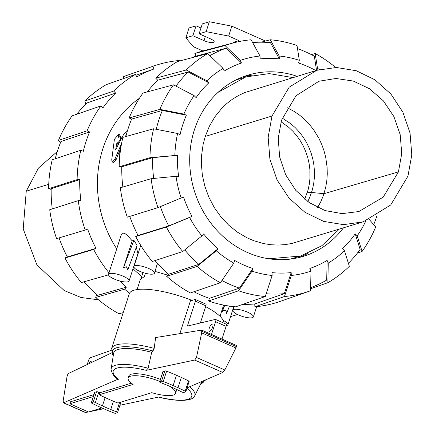 <?xml version="1.0" encoding="UTF-8"?>
<svg xmlns="http://www.w3.org/2000/svg" width="435" height="435" viewBox="0 0 435 435"><rect width="100%" height="100%" fill="white"/><g stroke="black" fill="none" stroke-linecap="round" stroke-linejoin="round"><path stroke-width="0.65" d="M127.08 132.006L126.857 131.533L123.654 134.328L115.607 149.966L116.879 142.957L117.967 142.626C120.522 140.07 121.332 138.091 120.397 136.682L118.309 137.319L118.684 134.034L114.4 139.352L111.703 160.075L112.475 162.081L114.894 159.096L121.604 143.354M125.204 136.731L126.319 134.714M121.952 137.389L120.397 136.682M119.592 150.787L116.172 159.471L113.758 162.424L112.475 162.081M118.657 143.392L118.092 143.561L117.733 145.274M118.092 143.561L116.879 142.957M118.684 134.034L119.848 134.774L119.799 136.867M121.05 146.426L119.881 149.656A105.178 94.487 73 0 0 119.826 149.868L119.668 157.323M297.507 48.628A126.998 114.09 -107 0 1 314.336 56.186L316.539 70.367M261.065 42.2L270.287 39.764L279.188 56.006A111.153 99.849 -107 0 1 299.323 60.334L298.47 62.983A108.271 97.261 -107 0 1 315.853 70.573M221.948 280.488A126.998 114.09 -107 0 0 239.419 288.139L252.855 268.493A108.271 97.261 -107 0 1 234.683 260.467L233.829 263.121A111.153 99.849 -107 0 1 216.277 250.788L197.093 266.383L166.687 276.323L168.427 274.295A128.233 115.193 -107 0 1 155.001 260.598M239.419 288.139L209.393 298.345A128.233 115.193 -107 0 1 193.934 291.749M343.433 227.875A94.732 85.102 -107 0 1 303.374 256.329A94.732 85.102 -107 0 1 194.282 190.633A94.732 85.102 -107 0 1 247.95 75.152A94.732 85.102 -107 0 1 297.072 76.321M307.833 253.431A94.732 85.102 -107 0 1 298.633 257.612M243.301 76.734A94.732 85.102 -107 0 1 253.268 75.059M136.4 100.48A103.737 93.193 -107 0 1 138.629 99.533M108.5 274.338A10.804 2.914 -162.1 0 0 117.89 280.428A10.804 2.914 -162.1 0 0 129.065 280.977A10.804 2.914 -162.1 0 0 123.322 276.268A10.804 2.914 -162.1 0 0 108.5 274.338L121.403 234.394L122.605 233.04L124.763 233.437L127.384 235.373L132.186 240.838L133.904 240.31L137.036 245.373L127.792 269.738L126.389 266.78L123.464 267.829L132.186 240.838M136.307 247.287L137.944 253.502L129.065 280.977M238.549 314.967A10.804 2.914 -162.1 0 0 253.371 316.903A10.804 2.914 -162.1 0 0 243.981 310.808A10.804 2.914 -162.1 0 0 232.801 310.258A10.804 2.914 -162.1 0 0 238.549 314.967M226.303 325.592A10.804 2.914 -162.1 0 0 227.945 324.679A10.804 2.914 -162.1 0 0 223.307 320.481M229.457 306.099L226.673 313.439C226.238 310.144 224.797 309.508 222.345 311.525L224.378 305.239M148.748 268.493A10.804 2.914 -162.1 0 0 133.926 266.563A10.804 2.914 -162.1 0 0 143.311 272.653A10.804 2.914 -162.1 0 0 154.49 273.202A10.804 2.914 -162.1 0 0 148.748 268.493M154.49 273.202L157.405 263.354M141.734 276.35A108.712 97.657 -107 0 1 133.023 268.732M116.732 248.853A108.712 97.657 -107 0 1 139.439 98.261M212.617 327.136A3.964 1.376 113.8 0 1 209.355 331.269A3.964 1.376 113.8 0 1 209.697 327.093A3.964 1.376 113.8 0 1 212.557 324.021A3.964 1.376 113.8 0 1 212.617 327.136M88.794 363.785A3.964 1.376 113.8 0 1 91.497 361.055A3.964 1.376 113.8 0 1 91.932 362.29M131.375 383.153L99.881 392.789L99.24 394.768A83.694 22.555 -162.1 0 0 105.118 397.585A74.662 20.124 -162.1 0 0 113.437 401.211A78.507 21.157 -162.1 0 0 117.939 403.033L151.788 392.674A24.904 6.71 -162.1 0 0 175.55 393.322L176.191 391.342A24.904 6.71 -162.1 0 0 175.669 388.993M160.395 379.407A24.904 6.71 -162.1 0 0 128.793 376.03L128.151 378.01A24.904 6.71 -162.1 0 0 133.094 384.415L99.24 394.768M175.55 393.322A24.904 6.71 -162.1 0 0 169.65 386.296M159.754 381.386A24.904 6.71 -162.1 0 0 128.151 378.01M167.72 275.121L155.061 271.424M145.426 273.272L144.349 276.606L140.413 279.281L137.09 289.563M220.039 316.354L223.568 305.082M99.142 406.714A85.749 23.109 17.9 0 1 91.948 403.267A1.512 0.408 17.9 0 1 91.328 402.69A1.512 0.408 17.9 0 1 91.475 402.582L93.264 402.038A1.512 0.408 17.9 0 1 95.395 402.505A83.694 22.555 -162.1 0 0 102.432 405.904A74.662 20.124 -162.1 0 0 110.751 409.525A78.507 21.157 -162.1 0 0 116.526 411.847A1.512 0.408 17.9 0 1 117.542 412.592A1.512 0.408 17.9 0 1 117.401 412.701L115.607 413.25A1.512 0.408 17.9 0 1 113.872 412.956A82.161 22.141 17.9 0 1 103.998 408.878A100.039 26.959 17.9 0 1 99.142 406.714M187.072 387.857L222.802 372.474L224.813 369.978L235.906 347.973L236.673 345.602M194.701 360.055L146.263 370.348L148.139 368.206L151.695 352.268L152.989 350.958L154.169 348.381L155.627 337.555L201.693 330.105L201.671 332.84L196.484 357.456L194.701 360.055L222.802 372.474M148.139 368.206A43.924 11.837 -162.1 0 0 111.132 368.951A43.924 11.837 -162.1 0 0 111.094 369.723C112.225 373.997 114.476 377.188 117.841 379.293L63.483 402.837L63.157 400.956L66.99 376.753L67.99 373.708L111.724 352.85M63.483 402.837L85.374 412.51L88.43 411.956M89.507 411.727L103.644 408.726M119.908 405.268L158.721 397.024A41.227 11.109 -162.1 0 0 186.936 388.286M162.978 371.729A1.512 0.408 17.9 0 1 162.929 371.555A1.512 0.408 17.9 0 1 163.071 371.452L164.86 370.903A1.512 0.408 17.9 0 1 166.594 371.196A82.161 22.141 17.9 0 1 176.469 375.269A100.039 26.959 17.9 0 1 181.33 377.439A85.749 23.109 17.9 0 1 188.518 380.886A1.512 0.408 17.9 0 1 189.138 381.457L185.81 391.756A1.512 0.408 17.9 0 1 185.669 391.864L183.88 392.413A1.512 0.408 17.9 0 1 181.748 391.94A83.694 22.555 -162.1 0 0 174.712 388.547A74.662 20.124 -162.1 0 0 166.393 384.921A78.507 21.157 -162.1 0 0 160.618 382.604A1.512 0.408 17.9 0 1 159.601 381.854A1.512 0.408 17.9 0 1 159.743 381.751L161.537 381.201A1.512 0.408 17.9 0 1 163.266 381.495A82.161 22.141 17.9 0 1 173.146 385.568A100.039 26.959 17.9 0 1 178.002 387.737A85.749 23.109 17.9 0 1 185.196 391.185A1.512 0.408 17.9 0 1 185.81 391.756M120.832 402.147A1.512 0.408 17.9 0 1 120.87 402.293L117.542 412.592M93.944 394.605L70.508 401.777L69.866 403.756L88.566 412.016L101.872 407.943M94.71 392.566A1.512 0.408 17.9 0 1 94.656 392.392A1.512 0.408 17.9 0 1 94.797 392.283L96.592 391.739A1.512 0.408 17.9 0 1 98.718 392.207A83.694 22.555 -162.1 0 0 99.881 392.789M179.851 333.612L190.737 299.905A49.71 13.398 -162.1 0 0 129.282 293.81L111.626 348.473L113.236 355.797M235.906 347.973L201.671 332.84M224.813 369.978L196.484 357.456M151.695 352.268A46.355 12.495 -162.1 0 0 113.633 353.312L111.132 368.951M224.068 323.2A49.71 13.398 -162.1 0 0 205.646 306.637M158.28 397.03C178.013 402.185 192.39 400.847 194.233 396.579A43.924 11.837 -162.1 0 0 194.657 395.932A43.924 11.837 -162.1 0 0 189.611 386.764M194.657 395.932L201.775 381.783A46.355 12.495 -162.1 0 0 201.916 381.468M93.302 396.584L69.866 403.756M87.212 364.541L88.463 360.675A2.882 1 113.8 0 1 90.415 357.706L111.322 350.3M190.405 300.933L195.136 299.481A2.159 0.75 113.8 0 1 195.369 299.487A2.159 0.75 113.8 0 1 195.402 301.189L187.36 326.081L215.385 319.41A2.882 1 113.8 0 1 215.553 319.442A2.882 1 113.8 0 1 215.602 321.704L211.486 334.433M221.997 339.077L226.108 326.348A2.882 1 -66.2 0 0 226.059 324.08L215.553 319.442M195.369 299.487L205.875 304.13A2.159 0.75 -66.2 0 1 205.907 305.832L200.366 322.987M98.538 299.829L80.97 297.475L64.19 290.547L36.942 264.915L23.213 228.979L26.247 191.199L38.41 168.117L57.3 151.505M52.243 208.92A126.998 114.09 73 0 1 51.189 188.714L79.725 179.644A128.233 115.193 73 0 0 80.888 200.644L78.267 200.649L49.731 209.719A129.88 116.678 73 0 0 56.583 238.641L85.233 230.039L87.593 228.94A128.233 115.193 73 0 0 96.004 248.341L67.354 256.944A126.998 114.09 73 0 1 59.068 237.896M55.218 158.791A126.998 114.09 73 0 1 60.971 141.478L89.572 131.935A128.233 115.193 73 0 0 83.302 151.347L80.823 150.249L52.222 159.792A129.88 116.678 73 0 0 48.568 188.714L77.109 179.644L79.725 179.644M119.837 281.005A128.233 115.193 73 0 0 126.362 287.165L97.445 295.37A126.998 114.09 73 0 1 84.096 281.766M76.788 114.242A126.998 114.09 73 0 1 86.81 103.024L115.628 93.085A128.233 115.193 73 0 0 102.883 107.945L100.92 105.917L72.101 115.857A129.88 116.678 73 0 0 58.491 140.38L87.092 130.843L89.572 131.935M135.899 75.309L153.93 69.002A128.233 115.193 73 0 0 136.65 77.044L135.502 74.396L106.336 84.602A129.88 116.678 73 0 0 84.847 100.996L113.665 91.056L115.628 93.085M51.172 189.399L48.568 188.714M80.823 150.249A131.114 117.782 73 0 0 77.109 179.644M78.267 200.649A131.114 117.782 73 0 0 85.233 230.039M96.004 248.341L93.65 249.44L65 258.042L67.202 256.645M65 258.042A129.88 116.678 73 0 0 81.318 282.554L108.494 274.844M93.65 249.44A131.114 117.782 73 0 0 108.989 272.832M126.362 287.165L124.622 289.193L95.705 297.399L96.592 294.615M95.705 297.399A129.88 116.678 73 0 0 119.005 313.771L123.203 312.635M124.622 289.193A131.114 117.782 73 0 0 129.494 293.299M230.566 316.566A131.114 117.782 73 0 0 237.488 314.478M179.34 61.063L179.307 60.492A131.114 117.782 73 0 0 153.713 66.022A131.114 117.782 73 0 0 152.783 66.354L153.93 69.002M153.713 66.022L124.453 76.261A129.88 116.678 73 0 0 123.616 76.555L152.783 66.354M123.573 78.572L123.616 76.555M100.92 105.917A131.114 117.782 73 0 0 87.092 130.843M60.481 142.68L58.491 140.38M85.798 104.025L84.847 100.996M135.502 74.396A131.114 117.782 73 0 0 113.665 91.056M339.295 229.142L321.873 245.699L300.634 256.036L290.335 259.102M235.591 80.143L245.84 76.924L269.232 73.613L292.934 77.588M304.739 199.203L308.067 190.003L309.307 184.222L309.965 178.301L309.861 169.302L309.067 163.315L307.703 157.41L305.783 151.663L303.331 146.133L300.367 140.88L296.931 135.965L293.06 131.441L288.796 127.368L281.043 121.74M363.154 221.845L291.841 243.475L284.979 244.644L278.003 245.068L270.983 244.742L263.985 243.665L253.67 240.685L246.852 237.727L237.369 232.121L228.652 225.107L220.893 216.837L214.254 207.49L208.882 197.267L204.869 186.321L202.346 175.017L201.34 163.402L201.535 155.757L203.118 144.496L205.26 136.438L209.425 126.134L214.944 116.721L221.714 108.38L226.847 103.497L232.426 99.218L238.396 95.575L244.693 92.606L316.789 70.291L289.226 87.152L271.989 116.025L268.161 137.221L269.89 159.079L277.041 179.905L289.041 198.11L304.984 212.307L323.635 221.388L343.525 224.65L363.154 221.845L390.717 204.977L407.954 176.11L411.787 154.914L410.053 133.056L402.902 112.23L390.902 94.025L374.959 79.823L356.308 70.742L336.418 67.485L316.789 70.291M300.634 256.036L268.873 258.781M217.989 92.41L245.84 76.924M281.51 120.229L295.963 95.787L318.996 81.231L335.95 78.485L353.231 81.04L369.478 88.713L383.398 100.882L393.909 116.591L400.189 134.627L401.733 153.566L398.433 171.901L383.197 197.147L358.859 211.546L342.057 213.628L325.103 210.578L309.263 202.612L295.762 190.345L285.637 174.723L279.634 156.91L278.226 138.265L281.51 120.229M317.648 207.517L321.019 201.258L323.471 195.233L325.701 187.333L326.799 180.775L327.272 174.103L327.12 167.377L325.717 157.329L324.01 150.755L321.715 144.371L318.85 138.232L313.543 129.625L309.388 124.383L304.794 119.598L299.807 115.319L294.473 111.594L287.089 107.624M307.762 201.546L309.894 197.033L312.428 189.6L313.689 183.706L314.369 177.67L314.462 171.553L313.961 165.425L312.879 159.351L311.226 153.397L309.019 147.628L306.278 142.104L303.037 136.889L299.334 132.044L295.213 127.624L290.705 123.67L282.239 118.102M232.899 43.049L233.122 42.347L238.875 40.585L238.516 41.684M202.895 50.938L193.537 46.806L185.827 37.867L192.863 35.714L203.988 40.629A7.422 2.001 -162.1 0 0 214.167 41.956A7.422 2.001 -162.1 0 0 210.225 38.72L199.1 33.805L202.297 23.903L209.333 21.75L231.844 26.165L265.491 41.031M231.844 26.165L228.647 36.067L238.875 40.585M199.1 33.805L206.136 31.652L228.647 36.067M192.863 35.714L196.065 25.812L189.029 27.96L185.827 37.867M196.065 25.812L200.981 27.981M209.333 21.75L206.136 31.652M133.904 240.31L123.464 267.829M135.171 262.696L134.469 264.252M157.437 264.078L157.655 263.632M157.584 263.556L156.872 265.007M224.705 305.305L222.345 311.525M344.449 250.723A111.153 99.849 -107 0 1 328.262 263.072L327.859 282.706A129.88 116.678 -107 0 0 349.354 266.312L344.449 250.723L342.481 248.695A108.271 97.261 -107 0 0 355.226 233.84L360.131 249.429A126.998 114.09 -107 0 1 348.402 263.284M310.981 271.119A111.153 99.849 -107 0 1 291.319 275.464L284.485 296.518A129.88 116.678 -107 0 0 309.742 291.048A129.88 116.678 -107 0 0 310.579 290.754L310.981 271.119L309.829 268.471A108.271 97.261 -107 0 0 327.109 260.424L326.712 280.058A126.998 114.09 -107 0 1 310.644 287.665M376.895 215.803A126.998 114.09 -107 0 1 373.714 224.629M272.136 275.475A111.153 99.849 -107 0 1 251.995 271.146L238.559 290.787L208.534 300.993A131.114 117.782 -107 0 0 235.705 306.827L265.296 296.529L272.136 275.475L271.978 272.604A108.271 97.261 -107 0 0 291.162 272.593L284.321 293.652L254.731 303.951A128.233 115.193 -107 0 1 242.784 304.364M284.321 293.652A126.998 114.09 -107 0 1 266.198 293.75M201.889 235.939A111.153 99.849 -107 0 1 189.595 217.478L166.382 227.026L135.715 236.569A131.114 117.782 -107 0 0 152.299 261.478L182.705 251.539L201.889 235.939L203.629 233.91A108.271 97.261 -107 0 0 218.017 248.755L198.833 264.355L168.427 274.295M198.833 264.355A126.998 114.09 -107 0 1 184.75 249.875M181.177 198.072A111.153 99.849 -107 0 1 176.017 176.289L151.114 178.703L120.337 187.779A131.114 117.782 -107 0 0 127.303 217.168L157.97 207.625L183.543 196.973A108.271 97.261 -107 0 0 191.955 216.374L168.742 225.928L138.074 235.471A128.233 115.193 -107 0 1 129.777 216.396M168.742 225.928A126.998 114.09 -107 0 1 160.368 206.636M122.86 187.034A128.233 115.193 -107 0 1 121.795 166.774L152.571 157.698L177.475 155.284A108.271 97.261 -107 0 0 178.638 176.289L176.017 176.289M153.702 178.453A126.998 114.09 -107 0 1 152.571 157.698M252.61 42.527A126.998 114.09 -107 0 1 270.445 42.635L279.346 58.877A108.271 97.261 -107 0 0 260.157 58.888L260 56.017L251.098 39.775A129.88 116.678 -107 0 0 233.802 42.809L203.825 50.694A131.114 117.782 -107 0 0 194.853 53.483L225.004 45.539L240.343 60.362L241.49 63.01A108.271 97.261 -107 0 0 224.21 71.057L223.063 68.404L207.723 53.587L177.572 61.531A131.114 117.782 -107 0 0 155.73 78.186L186.229 69.981L206.875 80.758L208.838 82.786L188.197 72.009A126.998 114.09 -107 0 0 175.974 86.141M125.84 136.552A128.233 115.193 -107 0 1 131.636 119.065L162.358 110.463L186.359 115.188A108.271 97.261 -107 0 0 180.09 134.594L177.61 133.496L153.609 128.776L122.887 137.378A131.114 117.782 -107 0 0 119.174 166.774L149.955 157.698L177.475 155.284M156.23 129.293A126.998 114.09 -107 0 1 162.358 110.463M209.866 55.664A126.998 114.09 -107 0 1 226.151 48.193L241.49 63.01M191.509 57.855A128.233 115.193 -107 0 1 196 56.131L226.151 48.193M131.636 119.065L129.157 117.972L159.879 109.364L183.88 114.09A111.153 99.849 -107 0 1 194.13 95.613L196.093 97.641A108.271 97.261 -107 0 1 208.838 82.786M147.329 91.877A128.233 115.193 -107 0 1 157.698 80.214L188.197 72.009M365.83 220.958A111.153 99.849 -107 0 1 357.195 235.868L362.094 251.452A129.88 116.678 -107 0 0 375.704 226.929L369.353 219.593M362.094 251.452L357.407 253.072M355.226 233.84L357.195 235.868M327.859 282.706L310.623 288.737M327.109 260.424L328.262 263.072M284.485 296.518L254.888 306.816L254.731 303.951M309.742 291.048L280.483 301.292A131.114 117.782 -107 0 1 254.888 306.816M291.162 272.593L291.319 275.464M265.296 296.529A129.88 116.678 -107 0 1 238.559 290.787M208.534 300.993L209.393 298.345M252.855 268.493L251.995 271.146M166.687 276.323A131.114 117.782 -107 0 0 190.367 292.962L220.393 282.755L233.829 263.121M220.393 282.755A129.88 116.678 -107 0 1 197.093 266.383M218.017 248.755L216.277 250.788M182.705 251.539A129.88 116.678 -107 0 1 166.382 227.026M135.715 236.569L138.074 235.471M191.955 216.374L189.595 217.478M157.97 207.625A129.88 116.678 -107 0 1 151.114 178.703M121.795 166.774L119.174 166.774M149.955 157.698A129.88 116.678 -107 0 1 153.609 128.776M174.854 155.284A111.153 99.849 -107 0 1 177.61 133.496M194.13 95.613L173.489 84.841L142.99 93.046A131.114 117.782 -107 0 0 129.157 117.972M159.879 109.364A129.88 116.678 -107 0 1 173.489 84.841M183.88 114.09L186.359 115.188M196 56.131L194.853 53.483M225.004 45.539A129.88 116.678 -107 0 1 233.802 42.809M240.343 60.362A111.153 99.849 -107 0 1 260 56.017M311.313 54.587L315.19 53.538L317.496 68.36L316.881 70.263M315.19 53.538A129.88 116.678 -107 0 1 335.662 67.479M317.496 68.36A111.153 99.849 -107 0 1 319.507 69.524M279.188 56.006L279.346 58.877M299.323 60.334L297.023 45.506A129.88 116.678 -107 0 0 270.287 39.764M157.698 80.214L155.73 78.186M206.875 80.758A111.153 99.849 -107 0 1 223.063 68.404M186.229 69.981A129.88 116.678 -107 0 1 207.723 53.587M116.172 159.471L114.894 159.096M125.965 136.068L125.688 135.91M118.826 143.05L117.967 142.626M119.929 136.389L118.76 135.682M146.263 370.348A41.227 11.109 -162.1 0 0 118.342 379.331M85.722 412.532L63.76 402.826M94.797 392.283L91.475 402.582M96.592 391.739L93.264 402.038M98.718 392.207L95.395 402.505M105.118 397.585L102.432 405.904M113.437 401.211L110.751 409.525M119.533 402.544L116.526 411.847M188.518 380.886L185.196 391.185M181.33 377.439L178.002 387.737M163.071 371.452L159.743 381.751M164.86 370.903L161.537 381.201M166.594 371.196L163.266 381.495M176.469 375.269L173.146 385.568M236.553 346.635L201.943 331.339M154.169 348.381A49.71 13.398 -162.1 0 0 111.626 348.473M152.989 350.958A48.269 13.006 -162.1 0 0 113.247 355.716M200.682 383.958A48.269 13.006 -162.1 0 0 204.227 380.473M226.108 326.348L215.602 321.704M205.907 305.832L195.402 301.189M26.247 191.199L48.72 184.326M205.26 136.438L271.989 116.025M307.24 192.825L311.58 192.477L323.988 193.7L398.433 171.901M205.304 36.551L203.988 40.629M127.161 131.729L126.857 131.533M233.965 306.659L232.801 310.258M256.683 306.642L253.371 316.903M233.774 306.642L227.945 324.679M140.755 245.416L133.926 266.563M94.656 392.392L91.328 402.69M162.929 371.555L159.601 381.854M236.754 345.602L201.693 330.105M200.644 384.029L205.962 379.722M142.968 272.538L141.13 278.215"/></g></svg>
